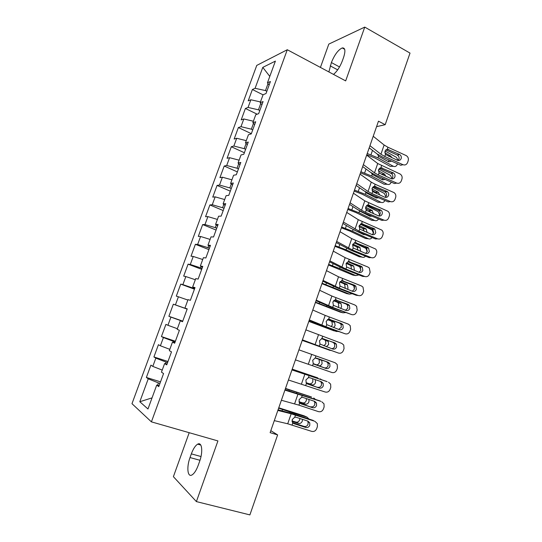 <?xml version="1.0" encoding="UTF-8"?>
<svg xmlns="http://www.w3.org/2000/svg" width="542" height="542" viewBox="0 0 542 542"><rect width="100%" height="100%" fill="white"/><g stroke="black" fill="none" stroke-linecap="round" stroke-linejoin="round"><path stroke-width="0.81" d="M189.199 432.692L173.399 476.675L196.394 501.601L249.896 514.9L277.626 434.908L270.81 430.666M256.752 65.413L131.984 403.682L151.408 421.859L287.287 49.735L256.752 65.413M287.287 49.735L345.667 80.894L364.752 27.1L328.818 44.092L320.43 67.425M269.794 76.402L262.789 67.377L255.092 88.305L252.382 89.505L248.195 100.873L250.878 99.769L248.06 107.438L245.397 108.475L241.19 119.904L243.819 118.969L240.98 126.679L238.372 127.553L234.144 139.05L236.712 138.278L233.859 146.028L231.312 146.733L227.057 158.298L229.571 157.695L226.705 165.493L224.212 166.028L219.93 177.654L222.389 177.22L219.503 185.066L217.064 185.432L212.762 197.125L215.167 196.861L212.261 204.747L209.883 204.944L205.553 216.705L207.898 216.617L204.984 224.551L202.661 224.564L198.304 236.393L200.594 236.481L197.654 244.462L195.391 244.3L191.014 256.197L193.243 256.461L190.289 264.489L188.081 264.15L183.677 276.115L185.852 276.562L182.878 284.631L180.737 284.116L176.306 296.149L178.413 296.779L175.425 304.895L173.338 304.197L168.887 316.298L170.933 317.111L167.932 325.275L165.906 324.387L161.428 336.562L163.413 337.564L160.391 345.776L158.427 344.698L153.921 356.948L155.845 358.133L152.803 366.399L150.906 365.132L146.374 377.449L160.527 381.846M262.789 67.377L275.397 61.104L267.443 82.838L269.15 85.006M152.038 397.882L139.809 401.73L147.973 408.986L156.719 385.111L158.772 386.636L163.562 373.553L161.462 372.158L164.619 363.553L166.74 364.861L171.502 351.86L169.334 350.674L172.464 342.117L174.66 343.221L179.388 330.302L177.153 329.319L180.269 320.817L182.532 321.711L187.234 308.872L184.93 308.093L188.027 299.638L190.357 300.336L195.025 287.572L192.661 286.996L195.737 278.595L198.128 279.089L202.769 266.4L200.337 266.027L203.399 257.674L205.858 257.972L210.472 245.357L207.972 245.187L211.014 236.881L213.541 236.976L218.121 224.442L215.56 224.463L218.589 216.211L221.17 216.116L225.729 203.657L223.108 203.873L226.109 195.669L228.758 195.377L233.29 182.993L230.607 183.399L233.595 175.242L236.305 174.761L240.811 162.458L238.06 163.047L241.027 154.937L243.798 154.274L248.277 142.038L245.472 142.817L248.426 134.755L251.258 133.908L255.702 121.747L252.836 122.702L255.77 114.694L258.663 113.657L263.087 101.571L260.16 102.709L263.08 94.748L266.027 93.536L270.424 81.517L267.443 82.838M139.809 401.73L148.237 378.824L146.374 377.449M376.568 126.659L385.193 124.674L378.472 121.184L270.119 432.651L277.626 434.908M167.58 362.571L166.062 362.083L165.466 363.723M152.803 366.399L162.221 370.084M155.845 358.133L166.062 362.083M156.719 385.111L159.199 385.47M175.154 341.88L173.643 341.379L173.298 342.334M160.391 345.776L169.822 349.346M163.413 337.564L173.643 341.379M164.619 363.553L167.044 364.041M182.674 321.318L181.075 321.081M167.932 325.275L177.376 328.723M170.933 317.111L181.184 320.796M172.464 342.117L174.836 342.74M187.173 309.035L185.723 308.384M175.425 304.895L185.682 308.506M178.413 296.779L187.878 300.058M180.269 320.817L182.586 321.569M194.625 288.662L193.148 288.114L193.433 287.335M182.878 284.631L193.148 288.114M185.852 276.562L195.323 279.726M184.93 308.093L187.207 308.926M202.037 268.405L200.574 267.843L201.096 266.407M190.289 264.489L200.574 267.843M193.243 256.461L202.728 259.51M192.661 286.996L194.883 287.965M209.408 248.263L207.952 247.687L208.711 245.607M197.654 244.462L207.952 247.687M200.594 236.481L210.086 239.415M200.337 266.027L202.512 267.118M216.732 228.243L215.289 227.654L216.285 224.937M204.984 224.551L215.289 227.654M207.898 216.617L217.41 219.429M207.972 245.187L210.093 246.4M224.015 208.338L222.579 207.728L223.805 204.381M212.261 204.747L222.579 207.728M215.167 196.861L224.686 199.564M215.56 224.463L217.627 225.804M231.258 188.548L229.835 187.925L231.292 183.948M219.503 185.066L229.835 187.925M222.389 177.22L231.915 179.815M223.108 203.873L225.12 205.337M238.46 168.867L237.044 168.23L238.724 163.643M226.705 165.493L237.044 168.23M229.571 157.695L239.11 160.175M230.607 183.399L232.565 184.985M245.621 149.301L244.218 148.65L246.115 143.454M233.859 146.028L244.218 148.65M236.712 138.278L246.264 140.649M238.06 163.047L239.964 164.754M252.741 129.85L251.346 129.179L253.466 123.38M240.98 126.679L251.346 129.179M243.819 118.969L253.378 121.232M245.472 142.817L247.328 144.639M259.821 110.5L258.432 109.823L260.777 103.427M248.06 107.438L258.432 109.823M250.878 99.769L260.445 101.93M252.836 122.702L254.645 124.646M266.854 91.266L265.478 90.575L268.039 83.597M255.092 88.305L265.478 90.575M260.16 102.709L261.915 104.769M364.752 27.1L410.016 53.089L385.193 124.674M196.394 501.601L217.925 440.931L151.408 421.859M159.965 383.384L158.44 382.909L157.587 385.24M148.237 378.824L158.44 382.909M333.486 74.396C337.043 71.463 340.003 66.937 342.375 60.806L343.587 57.411C345.681 50.779 345.227 47.628 342.226 47.947C338.161 49.871 334.556 54.742 331.392 62.554L328.879 71.93M190.018 457.563C186.441 467.089 187.498 477.651 191.983 474.948C194.273 473.552 196.36 470.321 198.243 465.246L199.605 461.432C203.23 451.669 201.963 441.554 197.667 444.169C195.344 445.558 193.237 448.79 191.34 453.878L190.018 457.563L199.998 460.287M252.382 89.505L263.046 94.83M245.397 108.475L257.165 114.193M238.372 127.553L251.339 133.684M231.312 146.733L244.361 152.736M224.212 166.028L237.349 171.902M217.064 185.432L230.303 191.17M209.883 204.944L223.209 210.553M202.661 224.564L216.075 230.038M195.391 244.3L208.907 249.638M188.081 264.15L201.692 269.354M180.737 284.116L194.436 289.177M168.887 316.298L182.742 321.128M173.338 304.197L187.146 309.116M161.428 336.562L175.384 341.25M153.921 356.948L167.979 361.487M373.228 136.272L384.122 145.005L387.943 147.241L406.188 155.581C408.079 156.76 408.749 158.474 408.201 160.73L407.577 162.553C406.615 164.68 405.077 165.398 402.963 164.693L384.766 156.455L385.45 154.47L384.935 151.15L387.259 149.226L399.562 154.463C401.073 155.412 401.602 156.787 401.161 158.582C400.389 160.283 399.149 160.852 397.449 160.29L385.45 154.47M369.204 147.844L376.9 153.799L382.645 157.099L400.748 165.276L402.963 164.693M369.949 145.696L380.924 154.253L384.766 156.455M398.099 160.493L398.953 159.199C399.393 157.417 398.865 156.049 397.367 155.107L385.796 149.836M366.792 154.761L374.983 158.007L390.321 166.394L393.316 166.272C395.104 166.997 396.453 166.319 397.367 164.246L397.516 163.813M367.232 153.508L377.937 157.837L393.316 166.272M385.003 150.967L396.446 157.349L398.207 160.391M391.554 161.123L388.756 161.848L378.811 156.374L377.368 154.158M388.485 156.225L390.735 156.089L384.759 152.763M390.735 156.089L392.062 157.844M388.289 161.591L389.129 160.025M366.663 155.148L377.72 163.521L400.165 174.05C401.893 175.262 402.482 176.936 401.94 179.056L401.31 180.899C400.348 183.033 398.804 183.765 396.676 183.074L378.377 174.964L379.068 172.966L378.546 169.646L380.884 167.695L393.458 172.959C394.833 173.935 395.301 175.276 394.861 176.963C394.088 178.677 392.842 179.26 391.134 178.704L379.068 172.966M362.679 166.584L370.491 172.295L376.29 175.493L394.488 183.548L396.676 183.074M363.364 164.626L374.502 172.823L378.377 174.964M391.69 178.887L392.686 177.471C393.126 175.791 392.659 174.463 391.29 173.494L379.529 168.223M360.057 174.131L371.277 182.146L375.166 184.26L394.095 192.627C395.66 193.867 396.182 195.486 395.646 197.484L395.016 199.334C394.048 201.488 392.489 202.227 390.348 201.556L371.954 193.575L372.645 191.563L372.124 188.243L374.475 186.265L387.306 191.563C388.546 192.559 388.953 193.853 388.533 195.445C387.747 197.173 386.5 197.762 384.779 197.22L372.645 191.563M356.128 185.425L364.048 190.886L369.901 193.989L388.201 201.922L390.348 201.556M356.738 183.663L368.045 191.495L371.954 193.575M385.24 197.376L386.392 195.845C386.812 194.266 386.412 192.979 385.172 191.983L373.242 186.705M360.491 172.878L368.716 176.109L384.17 184.273L387.144 184.253C388.946 184.944 390.308 184.253 391.222 182.159L391.243 182.112M360.891 171.739L371.636 176.042L387.144 184.253M378.797 169.084L390.423 175.357L392.083 178.514M385.132 179.402L382.544 179.89L372.652 174.632L371.175 172.769M382.293 174.781L381.568 174.185L384.535 174.104L378.343 170.777M384.535 174.104L386.006 176.428M382.008 179.605L382.828 178.386M378.912 172.762L381.568 174.185M354.15 191.096L362.408 194.307L377.991 202.254L380.938 202.322C382.618 202.972 383.946 202.369 384.922 200.499M354.509 190.073L365.308 194.334L380.938 202.322M372.605 187.322L384.359 193.467L385.918 196.726M378.614 197.769L376.297 198.026L366.324 192.918L365.017 191.509M376.622 193.677L375.362 192.193L378.302 192.214L371.961 188.928M378.302 192.214L379.82 195.066M375.687 197.715L376.433 196.821M372.076 190.499L375.362 192.193M353.418 193.216L364.8 200.872L387.977 211.312C389.393 212.566 389.84 214.137 389.319 216.014L388.682 217.877C387.706 220.038 386.148 220.797 383.993 220.14L365.498 212.281L366.189 210.262L365.667 206.942L368.032 204.93L381.114 210.276C382.225 211.285 382.577 212.532 382.164 214.022C381.378 215.763 380.118 216.366 378.391 215.838L366.189 210.262M349.536 204.368L357.578 209.578L363.472 212.579L381.88 220.391L383.993 220.14M350.085 202.803L361.555 210.269L365.498 212.281M378.736 215.96L380.057 214.307C380.47 212.83 380.118 211.59 379.014 210.581L366.934 205.296M346.738 212.41L358.289 219.693L381.812 230.106C383.079 231.366 383.458 232.877 382.957 234.645L382.32 236.515C381.338 238.697 379.766 239.462 377.605 238.826L359 231.095L359.705 229.063L359.17 225.743L361.555 223.704L374.027 228.555L374.874 229.097L375.762 232.708C374.969 234.456 373.709 235.072 371.968 234.55L359.705 229.063M342.91 223.419L351.067 228.372L357.015 231.278L375.518 238.961L377.605 238.826M343.384 222.051L359 231.095M372.191 234.632L373.689 232.877L372.801 229.286L360.606 223.995M347.781 209.415L356.067 212.6L371.778 220.323L374.698 220.492C376.236 221.095 377.517 220.587 378.533 218.968M348.099 208.501L358.939 212.735L374.698 220.492M366.439 205.689L378.269 211.678L379.712 215.011M372.008 216.204L370.017 216.265L359.366 210.885M370.599 212.518L369.116 210.303L372.036 210.418L365.586 207.193M372.036 210.418L373.533 213.765M369.319 215.919L369.929 215.323M365.477 208.487L369.116 210.303M341.379 227.83L349.692 230.994L365.532 238.487L368.424 238.758C369.827 239.307 371.04 238.893 372.076 237.532M341.656 227.03L352.537 231.231L368.424 238.758M360.308 224.171L372.137 229.984L373.472 233.378M364.387 231.393L362.842 228.5L365.728 228.717L359.231 225.587M365.728 228.717L366.209 229.029L367.144 232.545M365.261 234.7L363.709 234.598L353.133 229.51L352.537 231.231M362.903 234.212L363.316 233.893M358.98 226.644L362.842 228.5M340.024 231.712L351.744 238.622L375.592 249.008C376.724 250.255 377.042 251.712 376.561 253.378L375.918 255.255C374.935 257.45 373.35 258.236 371.175 257.613L352.469 250.011L353.174 247.972L352.639 244.645L355.037 242.579L367.584 247.342L368.58 248.019L369.326 251.488C368.533 253.25 367.259 253.873 365.511 253.371L353.174 247.972M336.243 242.579L350.525 250.079L369.129 257.626L371.175 257.613M336.65 241.407L352.469 250.011M365.593 253.405L367.286 251.542L366.548 248.1L354.251 242.796M334.936 246.339L343.289 249.489L359.251 256.745L362.117 257.118C363.377 257.613 364.515 257.294 365.545 256.176M335.173 245.655L346.101 249.821L362.117 257.118M354.244 242.796L365.972 248.385L367.191 251.793M358.018 250.323L357.117 247.186L356.534 246.8L359.393 247.118L352.883 244.103M359.393 247.118L359.976 247.504L360.66 251.4M358.269 253.222L353.973 251.474M352.551 244.957L356.534 246.8M333.269 251.129L345.159 257.66L367.95 267.043L369.326 268.012L370.125 272.206L369.481 274.096C368.492 276.305 366.9 277.104 364.719 276.495L345.904 269.028L346.616 266.976L346.074 263.656L348.486 261.556L361.101 266.23L362.239 267.05L362.855 270.377C362.056 272.145 360.776 272.782 359.021 272.294L346.616 266.976M329.543 261.84L343.994 268.974L362.7 276.4L364.719 276.495M329.882 260.871L345.904 269.028M358.953 272.267L360.85 270.316L360.24 267.01L347.889 261.705M328.459 264.95L352.944 275.106L355.782 275.58L358.933 274.902M328.655 264.388L339.631 268.514L355.782 275.58M354.543 264.367L359.766 266.888L360.884 270.214M351.521 269.313L350.87 265.655L350.193 265.194L353.025 265.614L346.548 262.735M353.025 265.614L353.702 266.075L354.393 269.638L354.075 270.329M346.169 263.405L350.193 265.194M326.48 270.648L338.54 276.799L361.473 285.98L362.998 287.118L363.662 291.142L363.011 293.039C362.015 295.261 360.416 296.081 358.221 295.485L339.306 288.154L340.017 286.088L339.475 282.768L341.9 280.641L354.583 285.221L355.85 286.176L356.345 289.367C355.545 291.149 354.258 291.799 352.49 291.318L340.017 286.088M322.802 281.21L337.429 287.985L356.243 295.268L358.221 295.485M323.073 280.444L339.306 288.154M352.253 291.23L354.38 289.184L353.879 286.02L352.625 285.065L341.507 280.722M321.948 283.662L346.595 293.561L349.407 294.137L352.225 293.717M322.104 283.215L349.407 294.137M354.563 288.168L354.292 286.711M353.946 286.027L353.526 285.485M344.875 288.364L345.2 287.673L344.583 284.225L343.818 283.69L346.623 284.211L340.24 281.488M346.623 284.211L347.395 284.746L348.005 288.215L347.388 289.333M339.848 281.996L343.818 283.69M319.651 290.275L331.887 296.04L354.956 305.024L356.622 306.325L357.158 310.18L356.507 312.09C355.505 314.326 353.899 315.153 351.69 314.584L332.666 307.382L333.384 305.309L332.835 301.982L335.274 299.828L348.032 304.319L349.407 305.403L349.807 308.459C349.001 310.248 347.707 310.912 345.925 310.451L333.384 305.309M316.027 300.688L330.83 307.09L351.69 314.584M316.223 300.132L332.666 307.382M345.478 310.281L347.869 308.161L347.476 305.126L346.108 304.042L335.132 299.855M315.403 302.477L340.213 312.111L342.998 312.795L345.41 312.605M315.519 302.151L342.998 312.795M338.086 307.477L338.804 306.244L338.262 302.89L337.409 302.28L340.186 302.91L333.974 300.37M340.186 302.91L341.04 303.52L341.582 306.894L340.572 308.418M333.587 300.722L337.409 302.28M312.781 310.017L325.193 315.397L348.411 324.17L350.2 325.627L350.62 329.319L349.969 331.243C348.96 333.493 347.341 334.339 345.118 333.777L325.993 326.718L326.718 324.631L326.162 321.304L328.615 319.123L341.446 323.52L342.917 324.739L343.228 327.653C342.415 329.461 341.114 330.139 339.326 329.685L326.718 324.631M309.211 320.275L324.191 326.304L345.118 333.777M309.333 319.929L325.993 326.718M338.615 329.421L341.325 327.239L341.02 324.34L339.556 323.127L328.764 319.103M308.825 321.392L333.804 330.762L338.452 331.568M308.899 321.189L336.555 331.548M331.108 326.643L332.375 324.915L331.9 321.65L330.966 320.972L333.716 321.704L327.774 319.387M333.716 321.704L334.651 322.388L335.125 325.674L333.601 327.564M327.429 319.59L330.966 320.972M305.878 329.875L341.819 343.418L343.723 345.03L344.048 348.567L343.391 350.498C342.375 352.767 340.749 353.628 338.513 353.086L319.285 346.162L320.01 344.062L319.448 340.742L321.921 338.52L334.82 342.829L336.379 344.163L336.609 346.961C335.796 348.777 334.489 349.461 332.693 349.028L320.01 344.062M302.361 339.976L338.513 353.086M302.409 339.841L319.285 346.162M331.596 348.635C333.086 348.642 334.143 347.903 334.746 346.419L334.516 343.642L332.964 342.314L322.456 338.493M302.212 340.41L331.237 350.559M302.24 340.329L330.078 350.41M323.831 345.83L325.911 343.689L325.498 340.518L324.489 339.766L327.205 340.606L321.724 338.56M327.205 340.606L328.222 341.358L328.635 344.549L326.379 346.751M321.46 338.635L324.489 339.766M298.927 349.841L335.2 362.781L337.199 364.529L337.436 367.923L336.778 369.868C335.755 372.144 334.123 373.018 331.873 372.496L312.538 365.714L313.262 363.601L312.7 360.281L315.187 358.032L328.161 362.239L329.793 363.696L329.963 366.372C329.143 368.201 327.829 368.899 326.02 368.479L314.042 364.224M295.437 359.868L312.538 365.714M324.211 367.801C326.013 368.221 327.321 367.523 328.134 365.708L327.964 363.052L326.338 361.602L316.481 358.106M313.262 363.601L326.02 368.479M313.608 363.926L315.884 364.725C317.456 365.064 318.628 364.346 319.407 362.564L319.055 359.481L317.971 358.655L320.668 359.603L316.345 358.072M320.668 359.603L321.752 360.43L322.104 363.533C321.318 365.322 320.139 366.046 318.567 365.708L313.716 364.014M316.298 358.059L317.971 358.655M291.942 369.922L327.138 381.656M292.009 369.732L326.724 381.48M288.432 380.003L325.2 392.015C327.456 392.523 329.102 391.629 330.125 389.339L330.789 387.381L330.627 384.129L328.54 382.246M307.341 383.905L306.196 382.882L305.912 379.928L308.418 377.652L309.888 377.767L321.46 381.764L323.161 383.329L323.269 385.89C322.449 387.726 321.128 388.445 319.306 388.031L306.799 383.553M317.537 387.232C319.346 387.638 320.661 386.927 321.481 385.098L321.372 382.557L320.464 381.419M307.721 384.068L319.306 388.031M292.179 369.238L317.849 377.93M292.219 369.129L317.619 377.835M321.46 379.657L320.302 378.892M315.254 379.624L315.539 382.611C314.753 384.42 313.561 385.166 311.975 384.847L306.237 382.943M306.074 382.672L309.326 383.75C310.905 384.068 312.09 383.329 312.876 381.534L312.7 378.743M284.916 390.118L320.918 401.358M285.058 389.712L320.065 400.931M281.386 400.26L298.927 405.145L318.486 411.642C320.756 412.13 322.409 411.222 323.438 408.912L324.109 406.954L324.001 403.831L321.846 401.818M300.248 403.505L299.313 402.55L299.089 399.684L301.603 397.381L303.093 397.482L314.726 401.392L316.481 403.058L316.548 405.518C315.715 407.367 314.387 408.092 312.558 407.699L299.712 403.065M310.83 406.771C312.646 407.164 313.967 406.439 314.794 404.603L314.733 402.164L314.069 401.175M300.905 403.817L312.558 407.699M285.431 388.648L311.575 397.056M285.512 388.411L311.081 396.839M315.329 399.332L313.737 398.004M308.981 399.461L308.94 401.805C308.147 403.621 306.948 404.379 305.349 404.088L299.103 402.123M298.967 401.703L302.727 402.882C304.326 403.18 305.519 402.421 306.305 400.613L306.433 398.607M277.85 410.429L291.169 413.79L314.624 421.215M278.066 409.806L293.866 414.095L313.371 420.484M274.299 420.633L287.714 423.776L311.731 431.378C314.021 431.852 315.681 430.924 316.718 428.6L317.388 426.629L317.341 423.627L315.112 421.5M293.134 423.187L294.055 423.681L292.395 422.326L292.226 419.555L294.76 417.218L296.25 417.313L307.951 421.134L309.76 422.896L309.78 425.253C308.947 427.116 307.612 427.855 305.776 427.475L304.082 426.418L292.66 422.719M304.082 426.418C305.912 426.798 307.239 426.059 308.066 424.21L308.046 421.872L307.544 420.998M294.055 423.681L305.776 427.475M278.642 408.16L289.97 412.008L307.138 417.225L305.261 416.31M278.771 407.794L304.509 415.951M308.987 419.047L307.138 417.225M302.483 419.352L302.307 421.093C301.508 422.923 300.302 423.702 298.689 423.431L292.084 421.473M292.016 420.904L296.095 422.116C297.707 422.387 298.906 421.615 299.699 419.793L299.916 418.505M339.522 66.951L331.392 62.554M337.666 69.857L330.213 65.853M201.007 456.533L191.34 453.878M387.259 149.226L387.943 147.241M380.924 154.253L384.122 145.005M397.266 155.066L399.468 154.416M388.641 149.477L385.829 149.809M372.489 150.385L370.958 154.802M378.519 156.157L377.937 157.837M380.884 167.695L381.575 165.696M374.502 172.823L377.72 163.521M390.992 173.338L393.16 172.803M382.273 167.932L379.624 168.149M374.475 186.265L375.166 184.26M368.045 191.495L371.277 182.146M384.684 191.712L386.819 191.285M375.87 186.495L373.411 186.604M366.019 169.023L364.624 173.04M372.225 174.348L371.636 176.042M359.509 187.756L358.255 191.373M365.897 192.634L365.308 194.334M368.032 204.93L368.729 202.918M361.555 210.269L364.8 200.872M378.343 210.181L380.437 209.869M369.434 205.154L367.178 205.167M361.555 223.704L362.252 221.678M355.024 229.144L358.289 219.693M371.961 228.751L374.027 228.555M362.964 223.914L360.938 223.846M352.971 206.59L351.853 209.808M359.529 211.021L358.939 212.735M346.392 225.533L345.417 228.345M355.037 242.579L355.742 240.54M348.459 248.128L351.744 238.622M365.552 247.423L367.584 247.342M356.46 242.775L354.678 242.647M339.78 244.577L338.946 246.976M346.609 248.351L346.101 249.821M348.486 261.556L349.197 259.51M341.86 267.213L345.159 257.66M359.109 266.197L361.101 266.23M349.915 261.745L348.404 261.569M333.127 263.73L332.436 265.715M340.051 267.301L339.631 268.514M341.9 280.641L342.612 278.581M335.22 286.406L338.54 276.799M352.625 285.065L354.583 285.221M343.337 280.817L342.11 280.62M326.44 282.985L325.898 284.55M333.459 286.359L333.127 287.314M335.274 299.828L335.993 297.754M328.547 305.702L331.887 296.04M346.108 304.042L348.032 304.319M336.717 299.99L335.796 299.801M319.712 302.355L319.319 303.493M326.826 305.512L326.589 306.21M328.615 319.123L329.34 317.036M321.833 325.112L325.193 315.397M339.556 323.127L341.446 323.52M330.071 319.279L329.448 319.116M312.951 321.826L312.707 322.531M320.159 324.78L320.01 325.214M321.921 338.52L322.646 336.426M315.085 344.624L318.466 334.854M332.964 342.314L334.82 342.829M315.187 358.032L315.911 355.925M308.296 364.244L311.697 354.421M326.338 361.602L328.161 362.239M318.567 365.708L315.884 364.725M308.418 377.652L309.143 375.531M305.749 385.376L306.481 383.255M301.474 383.98L304.895 374.102M296.013 370.599L295.878 370.985M311.975 384.847L309.326 383.75M301.603 397.381L302.341 395.247M298.927 405.145L299.658 403.011M294.611 403.824L298.046 393.885M296.711 392.537L296.535 393.045M289.272 390.01L288.981 390.843M305.349 404.088L302.727 402.882M294.76 417.218L295.498 415.077M292.063 425.03L292.802 422.882M287.714 423.776L291.169 413.79M289.97 412.008L289.699 412.794M282.497 409.528L282.05 410.816M298.689 423.431L296.095 422.116M344.671 49.295L342.226 47.947M200.777 445.043L197.667 444.169M397.367 155.107L399.562 154.463M388.553 156.252L390.789 156.123M391.29 173.494L393.458 172.959M385.172 191.983L387.306 191.563M381.731 174.28L384.698 174.199M375.633 192.363L378.573 192.376M379.014 210.581L381.114 210.276M372.801 229.286L374.874 229.097M369.495 210.54L372.408 210.655M363.323 228.812L366.209 229.029M366.548 248.1L368.58 248.019M357.117 247.186L359.976 247.504M360.24 267.01L362.239 267.05M350.87 265.655L353.702 266.075M353.879 286.02L355.85 286.176M344.583 284.225L347.395 284.746M347.476 305.126L349.407 305.403M338.262 302.89L341.04 303.52M341.02 324.34L342.917 324.739M331.9 321.65L334.651 322.388M334.516 343.642L336.379 344.163M325.498 340.518L328.222 341.358M327.964 363.052L329.793 363.696M319.055 359.481L321.752 360.43M321.372 382.557L323.161 383.329M314.733 402.164L316.481 403.058M308.046 421.872L309.76 422.896"/></g></svg>
